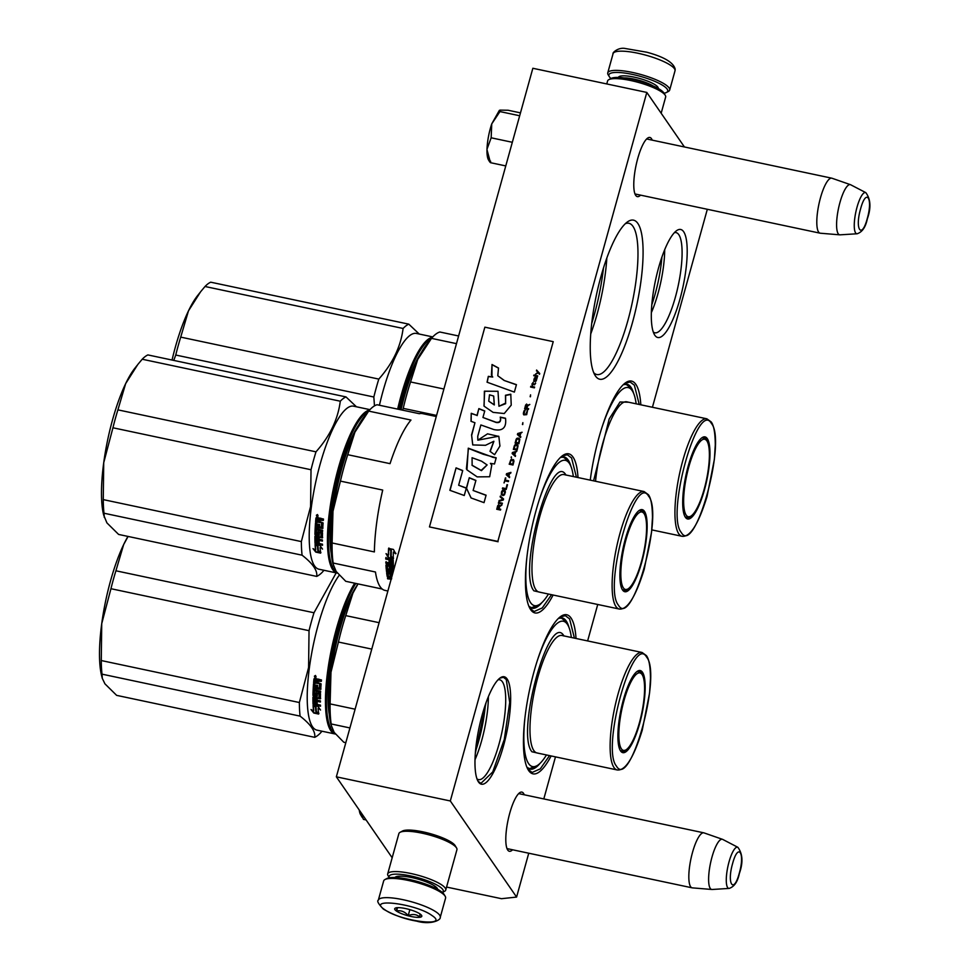 <?xml version="1.0" encoding="UTF-8"?>
<svg xmlns="http://www.w3.org/2000/svg" width="971" height="971" viewBox="0 0 971 971"><rect width="100%" height="100%" fill="white"/><g stroke="black" fill="none" stroke-linecap="round" stroke-linejoin="round"><path stroke-width="1.46" d="M640.557 195.147A30.247 7.719 -78 0 1 635.738 195.426A30.247 7.719 -78 0 1 635.556 195.159A30.247 7.719 -78 0 1 636.041 165.446A30.247 7.719 -78 0 1 647.657 138.088A30.247 7.719 -78 0 1 651.48 138.671A30.247 7.719 -78 0 1 652.221 140.14M512.579 849.783A30.247 7.719 -78 0 1 507.76 850.074A30.247 7.719 -78 0 1 507.578 849.807A30.247 7.719 -78 0 1 508.064 820.094A30.247 7.719 -78 0 1 519.679 792.737A30.247 7.719 -78 0 1 523.503 793.319A30.247 7.719 -78 0 1 524.243 794.776M595.49 376.032A81.333 20.779 -78 0 1 595.029 375.304A81.333 20.779 -78 0 1 596.328 295.402A81.333 20.779 -78 0 1 627.545 221.837A81.333 20.779 -78 0 1 637.813 223.391A81.333 20.779 -78 0 1 632.449 322.603A81.333 20.779 -78 0 1 595.49 376.032M553.118 595.029A81.333 20.779 -78 0 1 530.688 609.703A81.333 20.779 -78 0 1 530.227 608.975A81.333 20.779 -78 0 1 531.525 529.074A81.333 20.779 -78 0 1 562.743 455.508A81.333 20.779 -78 0 1 573.011 457.062A81.333 20.779 -78 0 1 578.012 477.55M590.247 480.135A81.333 20.779 -78 0 1 625.555 382.768A81.333 20.779 -78 0 1 635.823 384.322A81.333 20.779 -78 0 1 640.824 404.81M551.127 755.948A81.333 20.779 -78 0 1 528.697 770.622A81.333 20.779 -78 0 1 528.236 769.906A81.333 20.779 -78 0 1 529.535 690.005A81.333 20.779 -78 0 1 560.753 616.439A81.333 20.779 -78 0 1 571.021 617.993A81.333 20.779 -78 0 1 576.021 638.469M446.563 887.057L501.497 898.697L516.584 897.07L450.313 800.966L646.807 92.427L684.421 146.961M516.584 897.07L528.746 853.218M543.809 798.927L555.473 756.87M587.625 640.933L597.735 604.484M652.427 407.262L707.325 209.287M654.879 335.323A55.226 14.104 -78 0 1 654.563 334.837A55.226 14.104 -78 0 1 655.449 280.583A55.226 14.104 -78 0 1 676.653 230.625A55.226 14.104 -78 0 1 683.62 231.681A55.226 14.104 -78 0 1 679.979 299.044A55.226 14.104 -78 0 1 654.879 335.323M478.521 782.031A54.922 14.031 102 0 0 503.476 745.946A54.922 14.031 102 0 0 507.105 678.947A54.922 14.031 102 0 0 500.174 677.904A54.922 14.031 102 0 0 479.091 727.582A54.922 14.031 102 0 0 478.205 781.546A54.922 14.031 102 0 0 478.521 782.031M518.538 793.732A28.232 7.21 -78 0 1 519.582 793.671A28.232 7.21 -78 0 1 520.201 793.926M508.549 848.933A28.232 7.21 -78 0 1 507.869 848.909A28.232 7.21 -78 0 1 506.947 848.436M636.527 194.285A28.232 7.21 -78 0 1 635.847 194.273A28.232 7.21 -78 0 1 634.925 193.787M646.516 139.084A28.232 7.21 -78 0 1 647.56 139.023A28.232 7.21 -78 0 1 648.179 139.278M593.73 372.694A77.316 19.748 -78 0 0 596.825 374.539A77.316 19.748 -78 0 0 630.143 311.922A77.316 19.748 -78 0 0 632.971 226.352A77.316 19.748 102 0 0 628.88 223.269A77.316 19.748 102 0 0 625.3 223.706M570.924 466.371A77.316 19.748 -78 0 0 568.169 460.023A77.316 19.748 102 0 0 564.078 456.94A77.316 19.748 102 0 0 560.498 457.377L563.411 457.195L567.489 460.266M542.097 602.372A77.316 19.748 -78 0 1 532.023 608.21A77.316 19.748 -78 0 1 528.928 606.365M633.735 393.619A77.316 19.748 -78 0 0 630.98 387.283A77.316 19.748 102 0 0 626.89 384.2A77.316 19.748 102 0 0 623.309 384.625L626.222 384.455L630.3 387.514M568.933 627.29A77.316 19.748 -78 0 0 566.178 620.955A77.316 19.748 102 0 0 562.088 617.872A77.316 19.748 102 0 0 558.507 618.296M540.107 763.291A77.316 19.748 -78 0 1 530.032 769.141A77.316 19.748 -78 0 1 526.937 767.296L529.523 768.631L536.623 765.888M646.807 92.427L532.848 68.273L336.354 776.824L450.313 800.966M392.175 857.757L336.354 776.824M653.313 332.046A51.208 13.084 -78 0 0 654.842 332.798A51.208 13.084 -78 0 0 676.908 291.324A51.208 13.084 -78 0 0 678.778 234.642A51.208 13.084 102 0 0 676.071 232.603A51.208 13.084 102 0 0 674.372 232.664M497.965 679.87A51.026 13.036 102 0 1 499.701 679.797A51.026 13.036 102 0 1 502.408 681.824A51.026 13.036 -78 0 1 500.538 738.3A51.026 13.036 -78 0 1 478.545 779.628A51.026 13.036 -78 0 1 476.992 778.851M606.839 257.946A77.316 19.748 -78 0 1 590.744 333.903M664.698 249.668A51.208 13.084 -78 0 1 651.371 312.589M488.377 696.62A51.026 13.036 -78 0 1 475.025 759.65M603.489 267.923A80.933 20.67 -78 0 1 591.727 323.428M661.906 257.072A54.922 14.031 -78 0 1 651.82 304.688M485.439 704.4A54.922 14.031 -78 0 1 475.499 751.348M499.774 678.195L503.391 677.309L506.255 679.469L509.69 702.434L504.277 739.477L492.746 771.921L480.912 783.391L477.975 781.133M475.353 753.18L486.058 702.664M560.097 616.925L565.328 615.687L569.576 618.879L574.431 638.141M549.537 755.608L540.277 768.874L532.108 772.455L527.823 769.19M551.528 594.689L542.267 607.943L534.099 611.524L529.814 608.271M562.088 455.994L567.319 454.756L571.567 457.948L576.422 477.21M624.899 383.254L630.13 382.016L634.379 385.208L639.234 404.47M820.483 197.768A28.11 7.185 -78 0 1 831.771 178.179A28.11 7.185 -78 0 1 831.989 178.239L850.45 184.672A25.647 6.554 -78 0 1 850.693 184.781L865.841 192.659A21.071 5.377 102 0 0 857.017 207.211A21.071 5.377 102 0 0 857.126 233.768L840.085 234.836A25.647 6.554 102 0 1 839.83 234.836L820.349 233.222A28.11 7.185 102 0 1 820.119 233.186A28.11 7.185 102 0 1 820.483 197.768M839.83 234.836A25.647 6.554 102 0 1 839.951 202.49A25.647 6.554 -78 0 1 850.45 184.672M692.505 852.417A28.11 7.185 -78 0 1 703.793 832.827A28.11 7.185 -78 0 1 704.011 832.887L722.473 839.32A25.647 6.554 -78 0 1 722.715 839.417L737.863 847.307A21.071 5.377 102 0 0 729.039 861.847A21.071 5.377 102 0 0 729.148 888.416L712.107 889.485A25.647 6.554 102 0 1 711.852 889.472L692.372 887.87A28.11 7.185 102 0 1 692.141 887.834A28.11 7.185 102 0 1 692.505 852.417M711.852 889.472A25.647 6.554 102 0 1 711.974 857.138A25.647 6.554 -78 0 1 722.473 839.32M445.738 890.031A30.125 6.846 -164.5 0 1 444.512 891.354L442.375 892.483A28.11 6.396 -164.5 0 0 442.776 889.497A28.11 6.396 -164.5 0 0 411.534 876.121A28.11 6.396 -164.5 0 0 389.322 877.772L388.06 875.696A30.125 6.846 -164.5 0 1 387.684 873.936L398.875 833.604A30.125 6.846 -164.5 0 1 400.101 832.293A30.125 6.846 -164.5 0 1 429.291 834.939A30.125 6.846 -164.5 0 1 456.382 847.695A30.125 6.846 -164.5 0 1 456.552 847.938A30.125 6.846 -164.5 0 1 456.928 849.71L445.738 890.031A30.125 6.846 -164.5 0 0 445.204 888.016A30.125 6.846 -164.5 0 0 414.69 874.373A30.125 6.846 -164.5 0 0 387.684 873.936M437.703 889.351A22.284 5.073 -164.5 0 0 437.387 888.526A22.284 5.073 -164.5 0 0 437.278 888.331A22.284 5.073 -164.5 0 0 417.227 878.901A22.284 5.073 -164.5 0 0 395.622 876.934A22.284 5.073 -164.5 0 0 394.918 877.493M435.554 888.222A20.282 4.612 -164.5 0 0 436.258 887.409A20.282 4.612 -164.5 0 0 436.282 887.251M455.29 845.875A28.11 6.396 -164.5 0 0 455.156 845.644A28.11 6.396 -164.5 0 0 455.011 845.401A28.11 6.396 -164.5 0 0 429.728 833.506A28.11 6.396 -164.5 0 0 402.48 831.03L400.101 832.293M397.224 876.425A20.282 4.612 -164.5 0 0 397.163 876.558A20.282 4.612 -164.5 0 0 397.357 877.626M606.766 83.943L607.591 80.969A30.125 6.846 15.5 0 1 608.829 79.646A30.125 6.846 15.5 0 1 638.02 82.304A30.125 6.846 15.5 0 1 665.111 95.061A30.125 6.846 15.5 0 1 665.269 95.304A30.125 6.846 15.5 0 1 665.645 97.064L661.166 113.243M608.829 79.646L611.196 78.396A28.11 6.396 15.5 0 1 638.445 80.86A28.11 6.396 15.5 0 1 663.739 92.767A28.11 6.396 15.5 0 1 663.885 92.998A28.11 6.396 15.5 0 1 664.018 93.228A30.526 6.943 15.5 0 0 666.458 92.476L668.364 91.468A32.128 7.307 15.5 0 0 669.674 90.072L675.003 70.847A32.128 7.307 15.5 0 0 675.063 70.325A32.128 7.307 15.5 0 0 644.902 54.922A32.128 7.307 15.5 0 0 613.077 53.672C612.07 53.077 618.211 46.911 625.53 48.55L646.747 52.203C664.091 56.876 673.571 62.532 675.197 69.196L675.003 70.847M360.69 814.803A26.108 6.663 -78 0 1 360.532 814.572A26.108 6.663 -78 0 1 359.246 810.02M359.391 810.239L363.457 819.39L366.103 819.961M488.425 136.814A26.108 6.663 -78 0 1 491.739 123.887L491.156 137.797L487.005 149.17A26.108 6.663 -78 0 1 488.425 136.814M520.48 112.879L508.076 110.245L500.126 110.124M499.361 110.366L491.739 123.887L499.956 111.58L500.199 110.099L499.373 110.378M487.005 149.17L486.993 149.692A26.108 6.663 102 0 0 488.51 159.924L489.772 162.011M519.679 115.755L499.956 111.58M512.324 142.288L491.156 137.797M486.993 149.692L490.476 162.679L490.634 161.222L490.476 162.679L505.77 165.92M440.251 917.328L445.58 898.102A32.128 7.307 -164.5 0 0 445.179 896.233L444.075 894.388A30.526 6.943 -164.5 0 0 440.664 891.172A30.526 6.943 -164.5 0 0 400.477 877.954A30.526 6.943 -164.5 0 0 386.871 878.524L384.977 879.532A32.128 7.307 -164.5 0 0 383.666 880.94L378.326 900.153C376.736 900.954 378.435 903.952 383.411 909.135C393.765 915.143 404.822 919.136 416.571 921.115C430.699 925.193 441.089 920.071 440.251 917.328A32.128 7.307 -164.5 0 0 436.258 912.072A32.128 7.307 -164.5 0 0 402.31 899.547A32.128 7.307 -164.5 0 0 378.326 900.153M445.179 896.233A32.128 7.307 -164.5 0 0 441.587 892.847A32.128 7.307 -164.5 0 0 399.287 878.925A32.128 7.307 -164.5 0 0 384.977 879.532M436.064 887.057A20.039 4.552 15.5 0 1 435.348 887.688L434.923 887.919M397.503 876.364A20.039 4.552 -164.5 0 0 397.794 877.274L398.049 877.687M434.365 885.819A19.08 4.333 15.5 0 1 434.996 887.458L434.874 887.895M399.603 876.182A19.08 4.333 -164.5 0 0 398.219 877.262L398.11 877.699M384.65 909.596C400.501 921.382 450.617 927.56 431.84 915.422C416.001 903.649 365.885 897.459 384.65 909.596M396.447 911.053A14.055 3.192 -164.5 0 0 412.833 916.83A14.055 3.192 -164.5 0 0 421.62 915.447A14.055 3.192 -164.5 0 0 420.042 913.966A14.055 3.192 -164.5 0 0 406.764 908.832A14.055 3.192 -164.5 0 0 395.27 908.14A14.055 3.192 -164.5 0 0 396.447 911.053M396.69 907.679L396.605 910.932C401.12 910.167 404.98 911.733 408.196 915.629C412.736 913.772 416.632 914.257 419.873 917.073L419.958 913.82M408.196 915.629L409.859 909.645M396.605 910.932L397.515 907.679M610.965 78.517A30.526 6.943 15.5 0 1 609.266 76.612A30.526 6.943 15.5 0 1 608.817 75.325A30.526 6.943 15.5 0 1 638.068 75.738A30.526 6.943 15.5 0 1 667.769 90.655A30.526 6.943 15.5 0 1 666.458 92.476M609.266 76.612L608.149 74.779A32.128 7.307 15.5 0 1 607.688 73.408A32.128 7.307 15.5 0 1 607.749 72.898A32.128 7.307 15.5 0 1 638.469 73.857A32.128 7.307 15.5 0 1 669.735 89.55A32.128 7.307 15.5 0 1 669.674 90.072M328.853 708.09A76.175 19.456 -78 0 1 353.432 592.079M379.103 622.678L345.749 615.614L352.922 593.123A84.343 21.544 -78 0 1 357.886 583.874M345.822 742.669L343.77 742.232L334.182 732.401L330.941 724.572A84.343 21.544 -78 0 1 330.977 672.272A84.343 21.544 -78 0 1 352.922 593.123L358.032 583.911M331.548 726.927L331.172 723.965A90.364 23.086 -78 0 1 330.104 703.902L330.977 672.272L338.43 642.037A90.364 23.086 -78 0 1 345.749 615.614M355.107 709.194L330.104 703.902M371.772 649.101L338.43 642.037M349.912 727.934L331.172 723.965M524.801 719.232A74.306 18.983 -78 0 0 528.625 763.631A74.306 18.983 102 0 0 538.007 765.051A74.306 18.983 102 0 0 546.455 754.965M571.349 637.486A74.306 18.983 102 0 0 567.719 624.838A74.306 18.983 102 0 0 567.295 624.183A74.306 18.983 -78 0 0 537.06 661.36M643.008 676.423A41.17 10.511 102 0 0 641.491 672.818A41.17 10.511 102 0 0 639.306 671.179A41.17 10.511 102 0 0 636.709 671.762M620.105 750.146A41.17 10.511 102 0 0 622.241 751.724A41.17 10.511 102 0 0 627.752 748.435M620.615 750.996A41.971 10.717 102 0 0 639.683 723.431A41.971 10.717 102 0 0 642.45 672.223A41.971 10.717 102 0 0 637.146 671.422A41.971 10.717 102 0 0 621.039 709.388A41.971 10.717 102 0 0 620.372 750.619A41.971 10.717 102 0 0 620.615 750.996M616.427 766.07C630.021 790.54 662.113 674.821 646.637 657.149C633.043 632.679 600.952 748.398 616.427 766.07M539.014 753.387L531.914 751.76C515.48 732.947 549.562 610.079 564.005 636.054M558.495 618.321L561.42 618.114L565.498 621.185M299.359 702.519L101.275 660.547L101.724 623.685L110.949 588.705L309.033 630.677L308.584 667.526L299.359 702.519A92.379 23.595 102 0 0 300.088 716.125C310.769 724.427 315.648 731.491 314.713 737.329A92.379 23.595 102 0 0 320.406 733.032L321.971 731.212M128.099 536.441L123.669 544.549L115.913 570.79L313.997 612.762L336.184 572.866M101.275 660.547A92.379 23.595 102 0 0 102.004 674.153L102.295 678.353L101.688 675.998A84.343 21.544 102 0 1 101.724 623.685A84.343 21.544 -78 0 1 123.669 544.549A84.343 21.544 -78 0 1 127.966 536.417M102.295 678.353L104.929 683.827L116.629 695.357L314.713 737.329M102.004 674.153L300.088 716.125M314.483 675.998L316 676.314M329.303 714.802A77.716 19.857 -78 0 1 356.563 586.12M334.352 732.656A82.535 21.083 102 0 1 328.659 671.252A82.535 21.083 -78 0 1 355.823 583.437M354.706 583.207A83.336 21.289 -78 0 0 327.664 671.277A83.336 21.289 102 0 0 335.25 734.015A83.336 21.289 102 0 0 335.408 734.052M335.25 734.015L317.007 730.156A83.336 21.289 102 0 1 309.433 667.417A83.336 21.289 -78 0 1 339.243 575.257M309.033 630.677A92.379 23.595 -78 0 1 313.997 612.762M110.949 588.705A92.379 23.595 -78 0 1 115.913 570.79M318.427 708.709A82.535 21.083 102 0 1 318.367 707.956L320.539 710.019L317.905 706.33L313.087 705.31L315.733 706.997A83.336 21.289 102 0 0 316.194 712.423L316.449 711.828L318.876 713.236M315.733 706.997L315.988 706.451A82.535 21.083 102 0 0 316.449 711.828M314.738 705.662L315.988 706.451M318.367 707.956L319.58 708.709M318.112 708.514A83.336 21.289 102 0 0 318.622 713.843L316.194 712.423M313.512 711.039L311.023 709.546L313.779 713.03L318.646 714.061L315.939 712.471A83.336 21.289 102 0 1 315.466 707.058L313.099 705.553A83.336 21.289 102 0 0 313.512 711.039L313.767 710.444A82.535 21.083 102 0 1 313.39 705.735M313.936 678.947A83.336 21.289 102 0 0 313.597 682.807L313.851 682.479A82.535 21.083 102 0 1 314.179 678.668L316.692 678.935L317.481 679.991L318.439 679.299L321.474 679.955L321.34 681.339L318.027 681.229L317.905 682.601L321.122 683.863A83.336 21.289 102 0 0 320.733 689.374L314.628 688.633L314.555 689.908L320.636 691.194L320.576 692.469L314.762 690.782A82.535 21.083 102 0 0 314.738 691.231M318.027 681.229L318.913 680.489L321.377 681.011M318.913 680.489L318.27 680.938L318.913 680.489M314.495 691.182A83.336 21.289 102 0 0 314.386 694.763L316.048 694.629A82.535 21.083 102 0 1 316.109 692.432M315.781 695.066A83.336 21.289 102 0 1 315.854 692.796L316.085 692.444M315.854 692.796L320.527 693.792A83.336 21.289 102 0 0 320.418 698.841L317.408 698.185A82.535 21.083 102 0 0 317.408 698.707M317.141 698.647A83.336 21.289 102 0 0 317.141 700.2L320.406 700.892L320.418 702.045L314.349 700.759L320.418 701.499M314.349 700.759A83.336 21.289 102 0 0 314.41 703.659L316.085 703.611A82.535 21.083 102 0 1 316.024 701.572M320.515 705.638L313.645 704.764L320.539 706.22L320.491 705.128L317.226 704.424A83.336 21.289 102 0 1 317.165 701.815L315.757 701.523A83.336 21.289 102 0 0 315.818 704.133M313.111 696.947L312.929 697.263A83.336 21.289 102 0 0 313.038 704.181L313.293 703.647A82.535 21.083 102 0 1 313.196 696.911M319.083 694.447A83.336 21.289 102 0 0 319.01 697.858L319.277 697.409A82.535 21.083 102 0 1 319.35 694.022L317.493 693.634A82.535 21.083 102 0 0 317.481 693.901L319.35 694.022M317.456 693.901L317.226 694.047A83.336 21.289 102 0 0 317.177 696.292L317.432 695.855M317.177 696.292L313.536 696.025L313.22 694.957A82.535 21.083 102 0 1 313.742 683.936M319.386 688.038L319.653 687.686A82.535 21.083 102 0 1 319.908 683.985L319.653 684.312A83.336 21.289 102 0 0 319.386 688.038L317.517 687.856A83.336 21.289 102 0 1 317.675 685.441L316.279 685.138A83.336 21.289 102 0 0 316.109 687.565L314.713 687.055A83.336 21.289 102 0 1 314.92 684.191L313.512 683.887A83.336 21.289 102 0 0 312.953 695.406M316.109 687.565L316.364 687.201A82.535 21.083 102 0 1 316.497 685.186M313.597 682.807L319.702 683.73L313.851 682.479M315.247 680.283A83.336 21.289 102 0 0 315.09 682.006L316.497 682.297A83.336 21.289 102 0 1 316.667 680.355L315.247 680.283M315.49 679.991L316.922 680.064A82.535 21.083 102 0 0 316.752 681.994L316.522 681.945M314.592 698.938L314.592 697.785L316 697.894A82.535 21.083 102 0 0 316 699.423L315.733 699.375M316.837 696.231L313.22 694.957M313.9 704.23L313.293 703.647M317.408 698.185L320.673 698.392M314.762 690.782L320.6 692.02M320.988 689.009L314.883 688.257L314.822 689.531M316.934 678.656L317.723 679.7L318.682 679.032M314.179 678.668L314.835 678.219M315.854 677.382L315.041 677.612L315.235 675.695L315.284 677.345L314.543 676.775M315.963 677.224L315.284 677.345L315.49 675.452M313.645 704.764L313.038 704.181M312.929 697.263L319.01 697.858M313.779 713.03L316.849 713.017M312.359 710.347L314.034 712.423M316.194 711.877L318.901 713.442M313.354 705.007L315.733 706.512A82.535 21.083 102 0 0 315.757 706.949M314.434 676.751L316.024 676.775L314.434 676.751M314.337 698.246L314.337 699.411L315.745 699.897A83.336 21.289 102 0 1 315.733 698.355L314.337 698.246M621.404 748.835A39.629 10.123 -78 0 1 623.625 701.96A39.629 10.123 -78 0 1 641.394 673.704A39.629 10.123 -78 0 1 642.025 674.469A39.629 10.123 102 0 1 641.285 715.263A39.629 10.123 102 0 1 625.166 750.255A39.629 10.123 102 0 1 621.404 748.835M400.028 409.616A76.175 19.456 -78 0 1 418.234 358.408M458.603 335.978L439.875 332.009A90.364 23.086 -78 0 0 431.476 338.357L417.724 359.452A84.343 21.544 -78 0 1 426.827 344.183L429.874 340.336M443.905 389.019L410.551 381.955L417.724 359.452A84.343 21.544 -78 0 0 401.023 409.823M456.479 343.649L431.476 338.357M436.574 415.43L403.232 408.366A90.364 23.086 -78 0 1 410.551 381.955M402.601 410.163L403.232 408.366M636.151 403.815A74.306 18.983 102 0 0 632.522 391.167A74.306 18.983 102 0 0 632.097 390.512A74.306 18.983 -78 0 0 601.862 427.689M707.81 442.752A41.17 10.511 102 0 0 706.293 439.147A41.17 10.511 102 0 0 704.109 437.508A41.17 10.511 102 0 0 701.511 438.091M684.907 516.475A41.17 10.511 102 0 0 687.043 518.053A41.17 10.511 102 0 0 692.554 514.764M685.417 517.325A41.971 10.717 102 0 0 704.485 489.76A41.971 10.717 102 0 0 707.252 438.564A41.971 10.717 102 0 0 701.948 437.763A41.971 10.717 102 0 0 685.842 475.717A41.971 10.717 102 0 0 685.174 516.96A41.971 10.717 102 0 0 685.417 517.325M681.229 532.399C694.823 556.881 726.915 441.162 711.44 423.49C697.846 399.008 665.754 514.727 681.229 532.399M593.584 480.851L609.181 418.95L620.02 401.982L628.698 402.237M173.748 360.411L175.751 355.034L373.835 397.005L374.478 405.878M403.099 328.465L205.015 286.494A92.379 23.595 -78 0 1 210.707 282.185L408.791 324.156A92.379 23.595 -78 0 0 403.099 328.465C400.805 346.574 392.697 363.445 378.799 379.091L180.715 337.119L188.471 310.878A84.343 21.544 -78 0 1 197.586 295.609L199.929 292.635M205.015 286.494L200.621 291.749L188.471 310.878A84.343 21.544 -78 0 0 172.049 360.047M419.254 334.048L408.791 324.156M399.834 409.568A77.716 19.857 -78 0 1 421.365 352.449M398.62 409.313A82.535 21.083 -78 0 1 431.088 338.818M397.661 409.119A83.336 21.289 -78 0 1 432.435 337.265M379.43 405.247A83.336 21.289 -78 0 1 416.365 333.429L432.763 336.913M373.835 397.005A92.379 23.595 -78 0 1 378.799 379.091M175.751 355.034A92.379 23.595 -78 0 1 180.715 337.119M686.206 515.164A39.629 10.123 -78 0 1 688.427 468.289A39.629 10.123 -78 0 1 706.196 440.045A39.629 10.123 -78 0 1 706.827 440.798A39.629 10.123 102 0 1 706.087 481.604A39.629 10.123 102 0 1 689.968 516.584A39.629 10.123 102 0 1 686.206 515.164M330.844 547.159A76.175 19.456 -78 0 1 355.422 431.148M368.664 411.097L410.964 420.055A90.364 23.086 -78 0 0 390.039 463.653L347.739 454.695L354.913 432.192L368.664 411.097A90.364 23.086 -78 0 1 377.064 404.749L419.351 413.707A90.364 23.086 -78 0 1 422.434 413.585L436.27 416.523M382.21 589.033L345.761 581.301L336.172 571.47L332.932 563.653A84.343 21.544 -78 0 1 332.968 511.341A84.343 21.544 -78 0 1 354.913 432.192A84.343 21.544 -78 0 1 364.016 416.923L367.062 413.076M333.539 565.996L333.162 563.034A90.364 23.086 -78 0 1 332.094 542.971L332.968 511.341L340.42 481.106A90.364 23.086 -78 0 1 347.739 454.695M332.094 542.971L374.381 551.929A90.364 23.086 -78 0 1 382.708 490.064L340.42 481.106M387.878 591.011L384.977 590.392A90.364 23.086 -78 0 1 380.183 586.787A90.364 23.086 -78 0 1 375.461 572.004L333.162 563.034M526.792 558.313A74.306 18.983 -78 0 0 530.615 602.7A74.306 18.983 102 0 0 540.01 604.12A74.306 18.983 102 0 0 548.445 594.034M573.339 476.555A74.306 18.983 102 0 0 569.71 463.907A74.306 18.983 102 0 0 569.285 463.252A74.306 18.983 -78 0 0 539.051 500.429M644.999 515.492A41.17 10.511 102 0 0 643.482 511.899A41.17 10.511 102 0 0 641.297 510.248A41.17 10.511 102 0 0 638.7 510.831M622.095 589.215A41.17 10.511 102 0 0 624.232 590.793A41.17 10.511 102 0 0 629.742 587.504M622.605 590.065A41.971 10.717 102 0 0 641.673 562.5A41.971 10.717 102 0 0 644.441 511.304A41.971 10.717 102 0 0 639.149 510.503A41.971 10.717 102 0 0 623.03 548.469A41.971 10.717 102 0 0 622.362 589.7A41.971 10.717 102 0 0 622.605 590.065M618.418 605.151C632.012 629.621 664.103 513.902 648.628 496.23C635.034 471.748 602.942 587.467 618.418 605.151M541.005 592.456L533.904 590.829C517.47 572.016 551.552 449.16 565.996 475.122M390.949 550.229L388.813 548.312M393.498 558.058L391.192 556.444A89.563 22.879 -78 0 1 391.349 549.938L388.57 548.409L393.437 549.44L395.719 553.798L393.364 552.05A90.364 23.086 -78 0 0 393.243 558.519L390.937 556.893A90.364 23.086 -78 0 1 391.095 550.339A89.563 22.879 -78 0 1 391.082 550.023M392.163 558.022L388.424 557.755L393.243 558.774L390.67 556.966A90.364 23.086 -78 0 1 390.828 550.423L388.558 548.7A90.364 23.086 -78 0 0 388.364 555.315L388.618 554.878A89.563 22.879 -78 0 1 388.788 548.882M388.679 557.281L386.895 554.271M393.498 558.313L390.925 556.517M388.364 555.315L386.033 553.64L388.424 557.755M393.364 552.05L395.974 553.373M391.349 549.938L388.837 548.032M391.738 577.102L388.509 576.289A90.364 23.086 -78 0 1 388.121 573.764L388.376 573.157M392.454 574.541L391.374 574.31A90.364 23.086 -78 0 0 391.604 575.973L390.208 575.682A90.364 23.086 -78 0 1 389.966 574.007L390.221 573.4L388.582 573.06M389.966 574.007L388.327 573.667M390.208 575.682L390.451 575.05A89.563 22.879 -78 0 1 390.221 573.4M391.507 575.269L390.451 575.05M393.68 570.123A90.364 23.086 -78 0 1 393.546 568.338L389.881 567.137M391.847 560.546L392.114 560.061A89.563 22.879 -78 0 0 392.175 562.925L391.92 563.447A90.364 23.086 -78 0 1 391.847 560.546L390.439 560.073A90.364 23.086 -78 0 0 390.5 562.695L389.092 562.391A90.364 23.086 -78 0 1 389.031 559.769L385.766 559.078L385.766 557.924L393.243 559.988A90.364 23.086 -78 0 0 393.449 566.712L387.405 566.032A90.364 23.086 -78 0 0 387.599 568.921L389.468 569.309A90.364 23.086 -78 0 1 389.322 567.44L389.444 567.198M392.879 567.028L387.66 565.486M389.092 562.391L389.347 561.893A89.563 22.879 -78 0 1 389.298 559.284L386.033 558.592L386.021 557.439M390.488 562.573L389.14 562.282M391.92 563.447L385.839 562.148L385.875 563.253L386.094 561.639M389.407 563.423A89.563 22.879 -78 0 0 389.468 564.831L389.201 565.365A90.364 23.086 -78 0 1 389.14 563.945L386.13 562.731M389.14 563.945L385.875 563.253M389.201 565.365L386.082 564.867M390.609 570.681L386.895 569.928L386.519 568.812A89.563 22.879 -78 0 1 386.227 564.794M386.264 569.394A90.364 23.086 -78 0 1 385.96 565.122M392.187 568.824L392.454 568.266A89.563 22.879 -78 0 0 392.697 571.13L392.442 571.713A90.364 23.086 -78 0 1 392.187 568.824L390.791 568.533A90.364 23.086 -78 0 0 390.937 570.378L386.519 568.812M392.794 573.291L386.47 571.385L387.15 569.346M392.442 571.713L386.361 570.426L386.47 571.385M392.539 572.684L392.794 572.077L386.725 570.79M392.794 572.077L392.575 572.951M392.648 573.63L387.162 572.465M391.447 579.165L387.647 578.85L387.478 578.024L390.67 578.364L390.512 577.514L387.186 576.471L387.429 575.827A89.563 22.879 -78 0 1 386.919 572.453M387.186 576.471A90.364 23.086 -78 0 1 386.628 572.732L386.713 572.526M390.67 578.364L390.512 577.514M390.682 579.493L390.925 578.825L387.89 578.182L387.72 577.369M387.647 578.85L387.89 578.182M392.005 565.79L391.956 564.709L390.548 564.236A90.364 23.086 -78 0 0 390.609 565.668L392.005 565.79M390.828 564.297A89.563 22.879 -78 0 1 390.803 563.714L392.223 564.187L392.053 565.377M391.714 574.383A89.563 22.879 -78 0 1 391.629 573.703L392.624 573.91M389.432 568.836L389.723 568.739A89.563 22.879 -78 0 1 389.602 567.125M390.476 562.124L389.347 561.893M392.114 560.061L390.706 559.575M392.454 568.266L391.046 567.974M388.631 576.422L387.429 575.827M391.689 578.51L390.925 578.825M538.614 604.957L531.513 607.712L528.916 606.341M301.35 541.587L103.266 499.616L103.715 462.766L112.939 427.774L311.023 469.746L310.574 506.595L301.35 541.587A92.379 23.595 102 0 0 302.078 555.194C312.759 563.496 317.638 570.56 316.704 576.41A92.379 23.595 102 0 0 322.396 572.101L323.962 570.28M340.287 401.205L142.203 359.234A92.379 23.595 -78 0 1 147.895 354.925L345.979 396.908A92.379 23.595 -78 0 0 340.287 401.205C337.993 419.314 329.885 436.185 315.988 451.831L117.904 409.859L125.66 383.618A84.343 21.544 -78 0 1 134.775 368.349L137.117 365.375M142.203 359.234L137.809 364.489L125.66 383.618A84.343 21.544 -78 0 0 103.715 462.766A84.343 21.544 102 0 0 103.679 515.067L106.919 522.896L118.62 534.438L316.704 576.41M356.442 406.788L345.979 396.908M103.266 499.616A92.379 23.595 102 0 0 103.994 513.222L104.285 517.422M103.994 513.222L302.078 555.194M316.473 515.067L317.99 515.395M331.293 553.871A77.716 19.857 -78 0 1 358.554 425.189M336.342 571.725A82.535 21.083 102 0 1 330.65 510.333A82.535 21.083 -78 0 1 368.276 411.57M369.623 410.005A83.336 21.289 -78 0 0 329.655 510.345A83.336 21.289 102 0 0 337.24 573.096A83.336 21.289 102 0 0 337.398 573.121M337.24 573.096L318.998 569.224A83.336 21.289 102 0 1 311.424 506.486A83.336 21.289 -78 0 1 353.553 406.169L369.951 409.653M311.023 469.746A92.379 23.595 -78 0 1 315.988 451.831M112.939 427.774A92.379 23.595 -78 0 1 117.904 409.859M320.418 547.778A82.535 21.083 102 0 1 320.357 547.025L322.53 549.088L319.896 545.411L315.077 544.379L317.723 546.078A83.336 21.289 102 0 0 318.185 551.492L318.439 550.897L320.867 552.317M317.723 546.078L317.978 545.532A82.535 21.083 102 0 0 318.439 550.897M316.728 544.731L317.978 545.532M320.357 547.025L321.571 547.778M320.102 547.583A83.336 21.289 102 0 0 320.612 552.924L318.185 551.492M315.502 550.108L313.014 548.615L315.769 552.098L320.636 553.13L317.93 551.552A83.336 21.289 102 0 1 317.456 546.139L315.09 544.622A83.336 21.289 102 0 0 315.502 550.108L315.757 549.525A82.535 21.083 102 0 1 315.393 544.816M315.927 518.016A83.336 21.289 102 0 0 315.587 521.876L315.842 521.561A82.535 21.083 102 0 1 316.182 517.737L318.682 518.004L319.471 519.06L320.43 518.38L323.464 519.024L323.331 520.42L320.017 520.298L319.896 521.67L323.112 522.932A83.336 21.289 102 0 0 322.724 528.442L316.619 527.702L316.546 528.989L322.627 530.275L322.566 531.538L316.752 529.85A82.535 21.083 102 0 0 316.728 530.3M320.017 520.298L320.903 519.558L323.367 520.08M320.903 519.558L320.26 520.007L320.903 519.558M316.485 530.251A83.336 21.289 102 0 0 316.376 533.832L318.039 533.71A82.535 21.083 102 0 1 318.1 531.501M317.772 534.135A83.336 21.289 102 0 1 317.845 531.865L318.075 531.513M317.845 531.865L322.518 532.861A83.336 21.289 102 0 0 322.408 537.922L319.398 537.266A82.535 21.083 102 0 0 319.398 537.776M319.131 537.728A83.336 21.289 102 0 0 319.131 539.269L322.408 539.961L322.408 541.114L316.34 539.827L322.408 540.58M316.34 539.827A83.336 21.289 102 0 0 316.4 542.728L318.075 542.692A82.535 21.083 102 0 1 318.015 540.653M322.506 544.707L315.636 543.833L322.53 545.289L322.481 544.197L319.216 543.505A83.336 21.289 102 0 1 319.156 540.896L317.748 540.592A83.336 21.289 102 0 0 317.808 543.202M315.102 536.016L314.92 536.332A83.336 21.289 102 0 0 315.029 543.25L315.284 542.728A82.535 21.083 102 0 1 315.187 535.98M321.085 533.516A83.336 21.289 102 0 0 321 536.927L321.267 536.478A82.535 21.083 102 0 1 321.34 533.103L319.483 532.703A82.535 21.083 102 0 0 319.471 532.97L321.34 533.103M319.447 532.97L319.216 533.128A83.336 21.289 102 0 0 319.168 535.373L319.423 534.924M319.168 535.373L315.526 535.106L315.211 534.038A82.535 21.083 102 0 1 315.733 523.017M321.377 527.107L321.644 526.755A82.535 21.083 102 0 1 321.899 523.066L321.644 523.381A83.336 21.289 102 0 0 321.377 527.107L319.508 526.925A83.336 21.289 102 0 1 319.665 524.51L318.27 524.206A83.336 21.289 102 0 0 318.1 526.634L316.704 526.124A83.336 21.289 102 0 1 316.91 523.26L315.502 522.968A83.336 21.289 102 0 0 314.944 534.475M318.1 526.634L318.354 526.27A82.535 21.083 102 0 1 318.488 524.255M315.587 521.876L321.692 522.799L315.842 521.561M317.238 519.351A83.336 21.289 102 0 0 317.08 521.075L318.488 521.366A83.336 21.289 102 0 1 318.658 519.424L317.238 519.351M317.481 519.06L318.913 519.133A82.535 21.083 102 0 0 318.743 521.063L318.512 521.014M316.582 538.019L316.582 536.854L317.99 536.963A82.535 21.083 102 0 0 317.99 538.492L317.723 538.444M318.828 535.3L315.211 534.038M315.891 543.311L315.284 542.728M319.398 537.266L322.663 537.461M316.752 529.85L322.59 531.088M322.979 528.078L316.874 527.326L316.813 528.6M318.925 517.737L319.726 518.781L320.673 518.101M316.182 517.737L316.825 517.288M317.845 516.451L317.031 516.693L317.226 514.776L317.274 516.426L316.534 515.856M317.954 516.305L317.274 516.426L317.481 514.521M315.636 543.833L315.029 543.25M314.92 536.332L321 536.927M315.769 552.098L318.84 552.086M314.349 549.428L316.024 551.492M318.185 550.945L320.891 552.523M315.344 544.088L317.723 545.581A82.535 21.083 102 0 0 317.748 546.018M316.425 515.832L318.015 515.856L316.425 515.832M316.328 537.315L316.328 538.492L317.735 538.978A83.336 21.289 102 0 1 317.735 537.424L316.328 537.315M623.394 587.904A39.629 10.123 -78 0 1 625.615 541.041A39.629 10.123 -78 0 1 643.385 512.785A39.629 10.123 -78 0 1 644.016 513.538A39.629 10.123 102 0 1 643.275 554.344A39.629 10.123 102 0 1 627.157 589.324A39.629 10.123 102 0 1 623.394 587.904M539.73 373.507L536.587 370.048L537.74 372.391L535.422 374.26L538.189 372.9L539.512 374.296L539.73 373.507L536.66 370.169L536.453 370.934M537.74 372.391L535.543 374.199M500.502 510.042L500.72 509.253L499.021 508.901L499.64 506.656L501.886 505.041L499.701 505.83L498.657 504.641L496.703 509.241L500.502 510.042M498.378 503.184L502.177 503.985L502.395 503.196L498.596 502.395L498.378 503.184M498.888 501.339L503.269 500.041L503.561 498.985L500.356 496.072L500.138 496.861L502.929 499.41L499.106 500.55L498.888 501.339M501.522 491.86L501.315 494.749L503.148 495.55L504.459 494.846L505.418 491.994L504.981 490.501L502.565 490.27L501.522 491.86L501.388 494.846M502.614 487.903L502.395 488.704L506.194 489.505L507.505 484.76L505.927 488.607L502.614 487.903L502.505 488.716M510.722 473.18L510.94 472.392L506.559 473.69L506.267 474.746L509.484 477.647L508.877 476.13L509.605 473.496L510.722 473.18M513.768 460.023L511.11 459.453L509.192 464.211L512.991 465.012L513.962 461.176L513.234 459.586L510.71 460.023L509.29 464.223M511.511 458.009L511.086 457.365M512.142 453.542L515.358 456.455L514.751 454.926L515.492 452.292L516.827 451.187L512.433 452.486L512.142 453.542M518.077 445.738L517.276 444.597L515.237 444.572L513.319 449.33L517.118 450.131L518.077 445.738M519.825 439.414L519.036 438.273L516.985 438.249L515.067 443.007L518.866 443.808L519.825 439.414M522.75 424.558L522.859 422.628L522.75 424.558M530.591 387.041L534.39 387.854L534.608 387.053L530.809 386.252L530.591 387.041M536.757 379.006L537.23 377.573L534.948 377.513L533.965 381.348L534.839 378.18L535.094 381.591L536.21 380.984L536.757 379.006M505.794 477.987L503.998 482.903L504.993 480.888L508.391 481.604L508.61 480.815L505.211 480.099L505.794 477.987M522.082 432.229L517.701 433.527L517.409 434.583L520.614 437.496L520.019 435.967L520.747 433.333L522.082 432.229M534.548 384.819L535.701 383.108L534.56 384.128L533.115 383.812L533.188 382.295L531.962 384.261L532.314 385.463L532.921 384.467L534.548 384.819M527.508 410.515L525.602 414.568L523.939 413.792L525.275 409.896L524.364 410.405L523.369 413.391L523.806 414.884L526.695 414.653L527.508 410.515M528.612 408.657L526.925 408.293L527.544 406.06L529.79 404.446L527.593 405.235L526.561 404.033L524.595 408.633L528.394 409.446L528.612 408.657M530.457 396.775L530.567 394.845L530.457 396.775M537.533 376.53L537.716 375.862L533.916 375.061L533.734 375.716L537.533 376.53M503.973 380.231L497.783 375.753L498.524 368.021L492.018 364.513L491.945 375.959L492.746 377.039L488.328 376.36L487.054 382.198L514.375 392.102L516.438 384.65L504.131 380.462L497.783 375.753M510.746 394.19L505.478 395.246L505.588 403.123L498.948 406.254L498.002 391.289L484.383 391.179L484.104 406.181L493.098 412.372L504.24 413.537L511.232 405.138L510.782 394.25M477.756 436.197L480.876 424.958L493.887 429.57C502.784 431.367 506.656 427.592 505.515 418.234L500.235 417.117C501.085 421.05 499.64 422.749 495.902 422.215L482.939 417.481L484.747 410.964L478.873 408.597L476.992 415.382L471.238 413.306L470.996 421.305L474.953 422.737L471.578 434.887L472.768 444.936L485.5 445.301L493.851 441.259L489.991 451.321L494.567 454.695L499.931 446.053L498.839 436.44L487.551 433.831L477.829 440.179L477.756 436.197M492.163 456.965L468.277 448.177L466.966 469.867L477.162 476.882L489.675 476.749L491.751 465.158L490.391 463.361L494.482 463.992L496.193 457.814L483.315 454.282L468.435 448.396L466.396 468.981M469.272 477.72L466.396 488.073L471.044 497.953L484.031 502.65L486.095 495.186L473.12 490.476L475.911 480.402L469.272 477.72L466.553 488.304L471.105 497.977M449.852 490.306L464.259 495.501L466.335 488.049L458.64 485.233L462.718 470.547L456.079 467.864L449.852 490.306M553.227 341.658L484.857 327.166L429.461 526.913L497.832 541.405L553.227 341.658L497.832 541.405M497.577 506.085L496.8 509.265M497.844 505.442L497.65 506.194M499.701 505.83L501.837 505.199M499.021 508.901L500.696 509.35M498.596 502.395L498.487 503.209M502.371 503.294L498.681 502.505M499.106 500.55L499.009 501.303M502.929 499.41L499.191 500.66M500.356 496.072L500.223 496.946M503.561 499.021L500.429 496.181M501.789 491.217L501.594 491.969M504.604 490.282L503.476 490.137M505.927 488.607L502.699 488.025M507.02 484.663L506.012 488.729M508.877 476.13L509.69 476.895M506.559 473.69L506.352 474.819M510.904 472.537L506.644 473.799M511.353 456.819L511.171 457.475M512.433 452.486L512.239 453.615M516.778 451.333L512.518 452.595M514.751 454.926L515.565 455.702M514.193 446.162L513.416 449.355M514.46 445.531L514.266 446.284M514.764 445.034L514.533 445.64M517.276 444.597L516.147 444.451M515.941 439.851L515.176 443.031M516.208 439.208L516.026 439.96M516.511 438.71L516.281 439.317M519.036 438.273L517.895 438.127M522.859 422.628L522.447 424.497M530.809 386.252L530.688 387.065M534.584 387.15L530.882 386.361M534.742 380.389L534.839 381.069M534.875 379.588L534.815 380.511M535.288 378.144L534.96 379.697M533.916 379.661L533.819 380.717M534.135 378.872L534.001 379.77M534.438 378.095L534.22 378.981M536.514 377.707L535.3 377.537M505.393 477.902L504.107 482.927M505.211 480.099L508.586 480.9M517.701 433.527L517.494 434.656M522.034 432.374L517.774 433.636M520.019 435.967L520.832 436.732M532.606 384.407L532.411 385.475M532.144 383.606L532.059 384.285M533.188 382.295L532.861 383.861M533.115 383.812L534.56 384.128M535.373 383.035L535.191 383.8M527.132 410.296L527.01 411.158M523.381 413.962L523.636 414.653M523.369 413.391L523.454 414.071M523.466 412.724L523.442 413.512M523.794 411.534L523.551 412.833M524.061 410.891L523.879 411.643M524.364 410.405L524.134 411.012M525.602 414.568L524.474 414.423M526.78 413.428L526.634 414.047M527.107 412.238L526.865 413.537M527.18 411.692L527.192 412.347M526.925 408.293L528.588 408.742M525.481 405.477L524.704 408.657M525.736 404.834L525.554 405.587M527.593 405.235L529.741 404.591M530.567 394.845L530.154 396.714M533.916 375.061L533.832 375.741M537.679 375.959L533.989 375.17M516.39 384.807L504.131 380.462M488.328 376.36L487.248 382.271M492.746 377.039L488.486 376.578M492.018 364.513L491.423 375.134M498.426 368.106L492.163 364.744M510.892 394.42L505.636 395.476L505.624 403.705L498.948 406.254M498.002 391.277L484.65 391.24L483.983 405.987M498.669 436.21L477.829 440.179M493.899 441.344L490.221 451.491M471.578 434.887L472.731 444.888M474.953 422.737L471.736 435.117M471.238 413.306L471.153 421.365M476.992 415.382L471.396 413.537M478.873 408.597L477.149 415.612M484.699 411.109L479.031 408.827M482.939 417.481L496.06 422.446C499.774 423.138 501.218 421.438 500.393 417.348L500.235 417.117M505.551 418.44L500.393 417.348M496.145 457.996L492.321 457.183M475.875 480.548L469.43 477.95M473.12 490.476L486.058 495.344M456.079 467.864L450.059 490.379M462.682 470.692L456.236 468.095M458.64 485.233L466.286 488.207M498.074 541.745L429.461 526.913M498.609 508.901L497.322 508.537L498.96 505.393L498.609 508.901L497.322 508.537M504.75 491.387L504.119 494.603L501.946 494.421L502.505 491.095L504.75 491.387M509.326 473.678L508.67 476.045L506.741 474.285L509.326 473.678M513.295 460.57L512.797 464.235L509.969 463.628L511.049 460.278L513.295 460.57M515.2 452.474L514.545 454.841L512.615 453.081L515.2 452.474M517.422 445.689L516.924 449.355L514.096 448.748L515.176 445.398L517.422 445.689M519.182 439.378L518.684 443.031L515.856 442.436L516.924 439.074L519.182 439.378M536.295 378.593L535.519 381.069L535.604 378.205L536.295 378.593M520.468 433.515L519.801 435.882L517.871 434.122L520.468 433.515M526.513 408.305L525.226 407.929L526.865 404.798L526.513 408.305L525.226 407.929M493.729 396.168L494.312 404.943L488.826 401.278M487.102 464.939L481.434 470.656L472.137 465.388L472.064 457.729L481.531 461.164L487.102 464.939L481.155 470.389L471.979 465.158M499.228 506.292L498.536 508.792M504.896 492.018L504.908 492.673M504.835 492.564L504.617 493.729M504.544 493.62L504.398 494.239M503.366 494.761L502.238 494.615M509.253 473.557L508.67 476.045M508.586 475.936L506.741 474.285M513.441 461.201L513.453 461.856M513.38 461.747L512.797 464.235M512.724 464.114L509.896 463.519M515.128 452.365L514.545 454.841M514.472 454.731L512.615 453.081M517.567 446.32L517.579 446.988M517.507 446.866L516.924 449.355M516.851 449.245L514.023 448.638M519.327 440.009L519.339 440.664M519.254 440.543L518.684 443.031M518.599 442.922L515.771 442.315M536.344 378.921L536.405 379.734M536.332 379.612L536.186 380.523M536.113 380.401L535.883 381.008M520.383 433.394L519.801 435.882M519.728 435.773L517.871 434.122M527.132 405.684L526.44 408.196M494.154 404.725L488.741 401.157L489.493 394.809L493.632 396.022L494.312 404.943M867.261 218.572C873.245 198.072 866.156 187.791 860.585 208.899C854.614 229.399 861.702 239.679 867.261 218.572M739.283 873.22C745.267 852.72 738.178 842.44 732.607 863.547C726.636 884.047 733.724 894.315 739.283 873.22M653.119 85.97A19.08 4.333 -164.5 0 0 624.05 77.911M658.229 88.495A20.682 4.697 -164.5 0 0 658.265 88.179A20.682 4.697 -164.5 0 0 638.906 78.275A20.682 4.697 -164.5 0 0 618.369 77.437M642.074 652.476A60.044 15.342 102 0 0 616.209 701.098A60.044 15.342 102 0 0 614.012 767.551A60.044 15.342 102 0 0 617.192 769.954C625.348 770.998 633.699 757.744 642.244 730.18L649.575 693.027L650.473 678.571C650.4 662.004 647.669 657.246 646.395 655.607L642.074 652.476L561.93 635.483A60.044 15.342 -78 0 0 536.053 684.118A60.044 15.342 -78 0 0 533.856 750.571A60.044 15.342 -78 0 0 537.036 752.962L617.192 769.954M706.876 418.804A60.044 15.342 102 0 0 681.011 467.427A60.044 15.342 102 0 0 678.814 533.88A60.044 15.342 102 0 0 681.994 536.283C690.15 537.339 698.501 524.073 707.046 496.509L714.377 459.356L715.275 444.9C715.202 428.332 712.471 423.574 711.197 421.936L706.876 418.804L626.732 401.824A60.044 15.342 -78 0 0 595.539 481.264M644.064 491.544A60.044 15.342 102 0 0 618.199 540.167A60.044 15.342 102 0 0 616.002 606.632A60.044 15.342 102 0 0 619.182 609.023C627.339 610.079 635.689 596.813 644.234 569.249L651.565 532.108L652.463 517.64C652.391 501.072 649.66 496.315 648.385 494.688L644.064 491.544L563.92 474.564A60.044 15.342 -78 0 0 538.043 523.187A60.044 15.342 -78 0 0 535.846 589.64A60.044 15.342 -78 0 0 539.026 592.043L619.182 609.023M646.88 139.011L831.771 178.179M635.228 194.006L820.119 233.186M857.126 233.768C862.26 232.081 865.659 227.093 867.334 218.839C871.218 207.928 870.72 199.201 865.841 192.659M518.902 793.647L703.793 832.827M507.25 848.654L692.141 887.834M729.148 888.416C734.282 886.717 737.681 881.741 739.356 873.487C743.24 862.576 742.742 853.849 737.863 847.307M455.156 845.644L456.552 847.938M663.885 92.998L665.269 95.304M360.532 814.572L362.244 817.412M607.749 72.898L613.077 53.672M567.719 624.838L565.268 620.76M538.007 765.051L532.169 769.141M641.394 673.704L637.607 671.325M620.748 750.899L625.166 750.255M632.522 391.167L630.07 387.089M651.796 529.887L681.994 536.283M706.196 440.045L702.409 437.654M685.55 517.227L689.968 516.584M569.71 463.907L567.258 459.829M540.01 604.12L534.159 608.222M643.385 512.785L639.598 510.406M622.739 589.967L627.157 589.324"/></g></svg>
